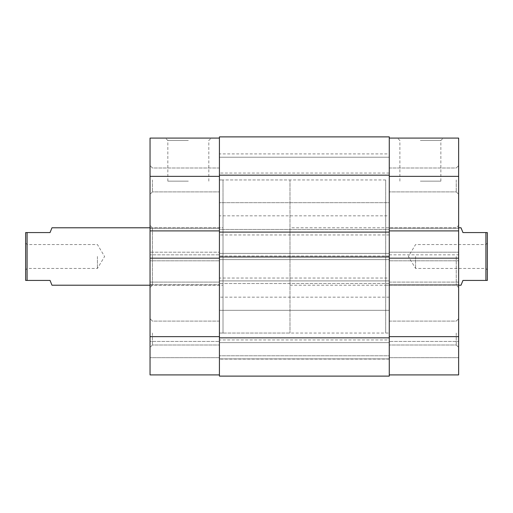 <?xml version="1.0" encoding="UTF-8"?>
<svg xmlns="http://www.w3.org/2000/svg" width="513" height="513" viewBox="0 0 513 513"><rect width="100%" height="100%" fill="white"/><g stroke="black" fill="none" stroke-linecap="round" stroke-linejoin="round"><path stroke-width="0.38" stroke-dasharray="2.56 1.92" d="M458.641 333.052L458.641 318.695L458.641 333.052M456.249 333.052L456.249 345.012L456.249 333.052M458.641 179.948L458.641 194.305L458.641 179.948M456.249 179.948L456.249 191.907L456.249 179.948M420.365 138.087L443.251 138.087L420.365 138.087M420.365 140.479L440.859 140.479L420.365 140.479M458.641 256.5L458.641 287.601L458.641 256.5M456.249 256.5L456.249 285.209L456.249 256.5M420.365 181.147L440.859 181.147L420.365 181.147M385.68 333.052L385.68 179.948L385.68 333.052L389.271 333.052L389.271 167.988L389.271 345.012L389.271 179.948L389.271 333.052L389.271 321.093L389.271 333.052L389.271 321.093L389.271 333.052L219.423 333.052L219.423 345.012L219.423 167.988L219.423 333.052L223.008 333.052L223.008 179.948L289.992 179.948L289.992 333.052L289.992 179.948M389.271 138.087L389.271 254.826L458.641 254.826L458.641 138.087L389.271 138.087L389.271 230.901L458.641 230.901L458.641 228.272L458.641 230.901M389.271 374.913L458.641 374.913L389.271 374.913L389.271 336.637L389.271 374.913L458.641 374.913L458.641 282.099L389.271 282.099L389.271 336.637L389.271 230.901M389.271 254.826L389.271 284.728L389.271 282.099L458.641 282.099L458.641 284.728L458.641 252.191L458.641 254.826L389.271 254.826M458.641 260.809L458.641 258.174L458.641 260.809L389.271 260.809L458.641 260.809M458.641 341.427L458.641 357.689L458.641 341.427L389.271 341.427L458.641 341.427M389.271 228.272L458.641 228.272L389.271 228.272M389.271 258.174L458.641 258.174M389.271 357.689L458.641 357.689L389.271 357.689M389.271 284.728L458.641 284.728L389.271 284.728M389.271 252.191L458.641 252.191L389.271 252.191M487.35 256.5L487.35 269.896L487.35 256.5M485.914 256.5L485.914 268.459L485.914 256.5M25.65 256.5L25.65 269.896L25.65 256.5M27.086 256.5L27.086 268.459L27.086 256.5M97.419 256.5L97.419 268.459L97.419 256.5M415.581 256.5L415.581 268.459L415.581 256.5M385.68 179.948L219.423 179.948L223.008 179.948L223.008 333.052L289.992 333.052M289.992 227.791L289.992 285.209L289.992 227.791L458.641 227.791M461.033 227.791L462.95 232.575L485.914 232.575L485.914 280.425L487.35 280.425L487.35 232.575L485.914 232.575M461.033 285.209L462.95 280.425L485.914 280.425M289.992 285.209L458.641 285.209M51.967 285.209L50.05 280.425L27.086 280.425L27.086 232.575L50.05 232.575L51.967 227.791M150.046 227.791L223.008 227.791L223.008 285.209L223.008 227.791L223.008 285.209L223.008 227.791L152.438 227.791L152.438 285.209L152.438 227.791L150.046 225.399L150.046 287.601L150.046 225.399M150.046 285.209L223.008 285.209L152.438 285.209L150.046 287.601M27.086 232.575L25.65 232.575L25.65 280.425L27.086 280.425M150.046 179.948L150.046 194.305L150.046 179.948M152.438 179.948L152.438 191.907L152.438 179.948M150.046 333.052L150.046 318.695L150.046 333.052M152.438 333.052L152.438 345.012L152.438 333.052M188.322 138.087L165.436 138.087L188.322 138.087M188.322 140.479L167.828 140.479L188.322 140.479M188.322 181.147L167.828 181.147L188.322 181.147M219.423 176.363L219.423 374.913L150.046 374.913L219.423 374.913L219.423 336.637L150.046 336.637L150.046 176.363L219.423 176.363L219.423 254.826L150.046 254.826L219.423 254.826L219.423 252.191L150.046 252.191L219.423 252.191L219.423 284.728L150.046 284.728L219.423 284.728L219.423 282.099L219.423 336.637M219.423 374.913L219.423 341.427L219.423 374.913L150.046 374.913L150.046 336.637M150.046 341.427L150.046 357.689L150.046 341.427L219.423 341.427L150.046 341.427M150.046 260.809L150.046 258.174L150.046 260.809L219.423 260.809L150.046 260.809M150.046 228.272L150.046 230.901L150.046 228.272L219.423 228.272L150.046 228.272M219.423 138.087L150.046 138.087L150.046 176.363M223.008 256.5L223.008 333.052L223.008 256.5M150.046 282.099L219.423 282.099L150.046 282.099M219.423 357.689L150.046 357.689L219.423 357.689M219.423 258.174L150.046 258.174M219.423 230.901L150.046 230.901M389.271 157.222L219.423 157.222L219.423 202.673L219.423 157.222L219.423 202.673L219.423 157.222L389.271 157.222L389.271 202.673L219.423 202.673L389.271 202.673L389.271 157.222M389.271 310.327L219.423 310.327L219.423 355.778L219.423 310.327L219.423 355.778L219.423 310.327L389.271 310.327L389.271 355.778L219.423 355.778L389.271 355.778L389.271 310.327M389.271 215.832L389.271 234.967L389.271 215.832L219.423 215.832L219.423 234.967L219.423 215.832M389.271 234.967L219.423 234.967M389.271 339.952L389.271 359.087L389.271 339.952L219.423 339.952L219.423 359.087L219.423 339.952M389.271 359.087L219.423 359.087M389.271 278.033L389.271 297.168L389.271 278.033L219.423 278.033L219.423 297.168L219.423 278.033M389.271 297.168L219.423 297.168M389.271 153.913L389.271 173.048L389.271 153.913L219.423 153.913L219.423 173.048L219.423 153.913M389.271 173.048L219.423 173.048M389.271 337.836L389.271 280.9L219.423 280.9L389.271 280.9L389.271 283.535L389.271 253.39L219.423 253.39L389.271 253.39L389.271 256.019L219.423 256.019L389.271 256.019L389.271 136.888L219.423 136.888L219.423 376.112L219.423 342.62L389.271 342.62L219.423 342.62L219.423 358.888L389.271 358.888L219.423 358.888L389.271 358.888L389.271 342.62L389.271 358.888L219.423 358.888L219.423 376.112L389.271 376.112L389.271 358.888L389.271 376.112L219.423 376.112L389.271 376.112L389.271 337.836L219.423 337.836M389.271 232.1L389.271 229.465L389.271 232.1L219.423 232.1L219.423 229.465L389.271 229.465L219.423 229.465L219.423 232.1M389.271 256.981L389.271 259.61L219.423 259.61L219.423 256.981L219.423 259.61L389.271 259.61L389.271 256.981L219.423 256.981M389.271 283.535L219.423 283.535L389.271 283.535M389.271 176.363L458.641 176.363M458.641 336.637L389.271 336.637M389.271 175.164L219.423 175.164M456.249 345.012L458.641 347.404L456.249 345.012L389.271 345.012L456.249 345.012M456.249 191.907L458.641 194.305L456.249 191.907L389.271 191.907L456.249 191.907M440.859 181.147L440.859 140.479L443.251 138.087M385.68 285.209L456.249 285.209L458.641 287.601M385.68 227.791L456.249 227.791L458.641 225.399M389.271 167.988L456.249 167.988L458.641 165.596L456.249 167.988L389.271 167.988M389.271 321.093L456.249 321.093L458.641 318.695L456.249 321.093L389.271 321.093M399.877 181.147L399.877 140.479L397.485 138.087M487.35 243.104L485.914 244.541L415.581 244.541L408.399 256.5L415.581 268.459L485.914 268.459L487.35 269.896M25.65 243.104L27.086 244.541L97.419 244.541L104.601 256.5L97.419 268.459L27.086 268.459L25.65 269.896M152.438 191.907L150.046 194.305L152.438 191.907L219.423 191.907L152.438 191.907M152.438 345.012L150.046 347.404L152.438 345.012L219.423 345.012L152.438 345.012M167.828 181.147L167.828 140.479L165.436 138.087M219.423 167.988L152.438 167.988L150.046 165.596L152.438 167.988L219.423 167.988M219.423 321.093L152.438 321.093L150.046 318.695L152.438 321.093L219.423 321.093M208.81 181.147L208.81 140.479L211.209 138.087"/><path stroke-width="0.77" d="M389.271 336.637L458.641 336.637L458.641 258.174L389.271 258.174M389.271 138.087L458.641 138.087L458.641 176.363L389.271 176.363M458.641 258.174L458.641 176.363M458.641 336.637L458.641 374.913L389.271 374.913M389.271 230.901L458.641 230.901M458.641 227.791L461.033 227.791L462.95 232.575L487.35 232.575L487.35 280.425L485.914 280.425L485.914 232.575M458.641 285.209L461.033 285.209L462.95 280.425L485.914 280.425M27.086 232.575L27.086 280.425L25.65 280.425L25.65 232.575L50.05 232.575L51.967 227.791L150.046 227.791M27.086 280.425L50.05 280.425L51.967 285.209L150.046 285.209M219.423 374.913L150.046 374.913L150.046 258.174L219.423 258.174M219.423 230.901L150.046 230.901L150.046 258.174M150.046 230.901L150.046 138.087L219.423 138.087M389.271 175.164L389.271 136.888L219.423 136.888L219.423 232.1L389.271 232.1L389.271 175.164L219.423 175.164M389.271 232.1L389.271 256.981L219.423 256.981L219.423 232.1M219.423 256.981L219.423 376.112L389.271 376.112L389.271 337.836L219.423 337.836M389.271 256.981L389.271 337.836M150.046 336.637L219.423 336.637M219.423 176.363L150.046 176.363"/></g></svg>
